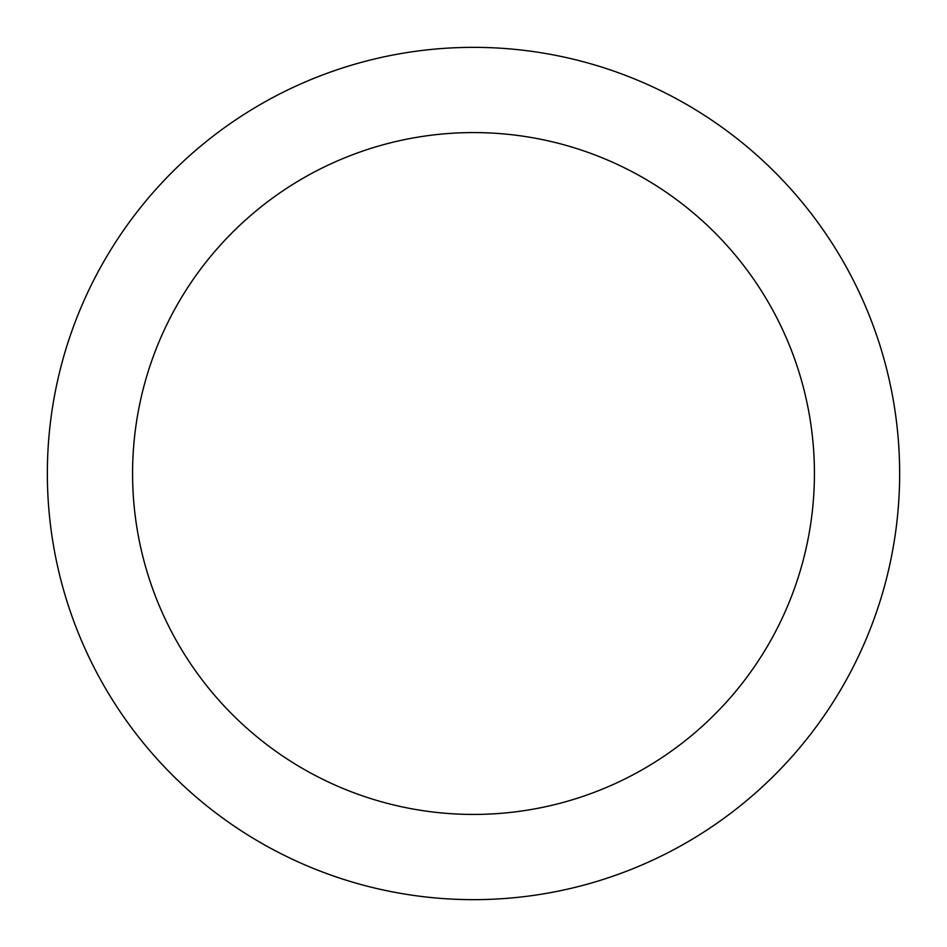 <?xml version="1.0" encoding="UTF-8"?>
<svg xmlns="http://www.w3.org/2000/svg" width="947" height="947" viewBox="0 0 947 947"><rect width="100%" height="100%" fill="white"/><g stroke="black" fill="none" stroke-linecap="round" stroke-linejoin="round"><path stroke-width="1.42" d="M473.5 47.35A426.15 426.15 0 0 1 842.558 686.575A426.15 426.15 0 0 1 104.442 686.575A426.15 426.15 0 0 1 473.5 47.35M473.5 132.58A340.92 340.92 0 0 1 768.751 643.96A340.92 340.92 0 0 1 178.249 643.96A340.92 340.92 0 0 1 473.5 132.58"/></g></svg>
